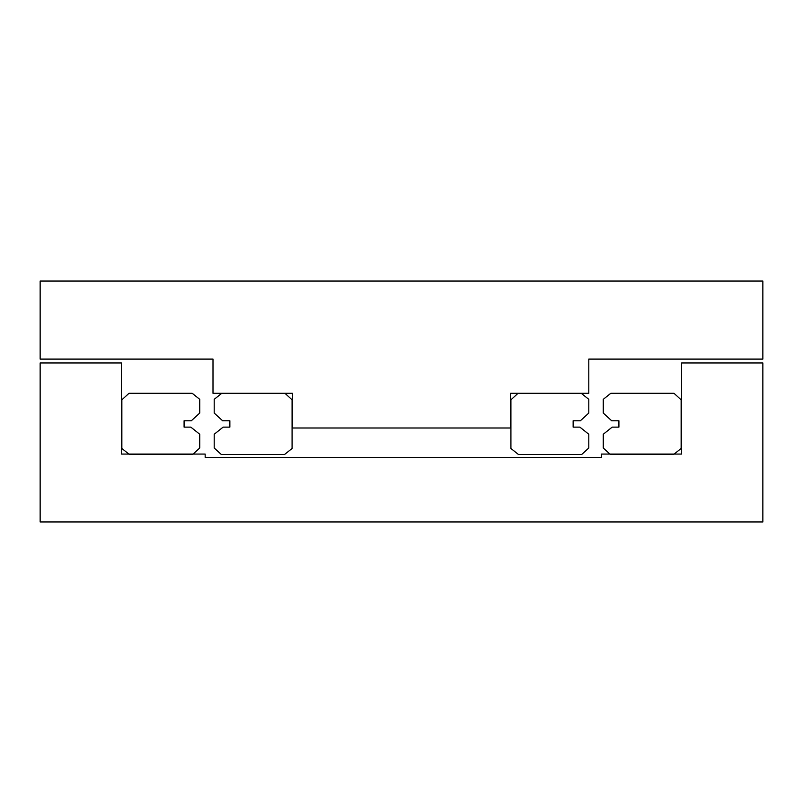 <?xml version="1.0" encoding="UTF-8"?>
<svg xmlns="http://www.w3.org/2000/svg" width="803" height="803" viewBox="0 0 803 803"><rect width="100%" height="100%" fill="white"/><g stroke="black" fill="none" stroke-linecap="round" stroke-linejoin="round"><path stroke-width="1.2" d="M762.85 281.05L762.85 359.102L588.8 359.102L588.8 393.309L510.507 393.309L510.507 427.999L292.493 427.999L292.493 393.309L212.996 393.309L212.996 359.102L40.15 359.102L40.15 281.05L762.85 281.05M599.038 457.389L601.447 457.389L601.447 454.076L681.606 454.076L681.606 362.956L762.85 362.956L762.85 521.95L40.15 521.95L40.15 362.956L121.454 362.956L121.454 454.076L205.166 454.076L205.166 457.389L601.447 457.389M184.088 420.772L184.088 427.126L190.823 427.126L199.746 434.262L199.746 447.994L192.63 454.498L129.393 454.498L121.865 448.475L121.865 399.814L128.982 393.309L192.218 393.309L199.746 399.332L199.746 413.063L191.315 420.772L184.088 420.772M611.685 420.772L603.254 413.063L603.254 399.332L610.782 393.309L674.018 393.309L681.135 399.814L681.135 448.475L673.607 454.498L610.37 454.498L603.254 447.994L603.254 434.262L612.177 427.126L618.912 427.126L618.912 420.772L611.685 420.772M222.632 420.772L214.2 413.063L214.2 399.332L221.728 393.309L284.965 393.309L292.081 399.814L292.081 448.475L284.553 454.498L221.317 454.498L214.2 447.994L214.2 434.262L223.124 427.126L229.859 427.126L229.859 420.772L222.632 420.772M573.141 420.772L573.141 427.126L579.876 427.126L588.8 434.262L588.8 447.994L581.683 454.498L518.447 454.498L510.919 448.475L510.919 399.814L518.035 393.309L581.272 393.309L588.8 399.332L588.8 413.063L580.368 420.772L573.141 420.772"/></g></svg>
